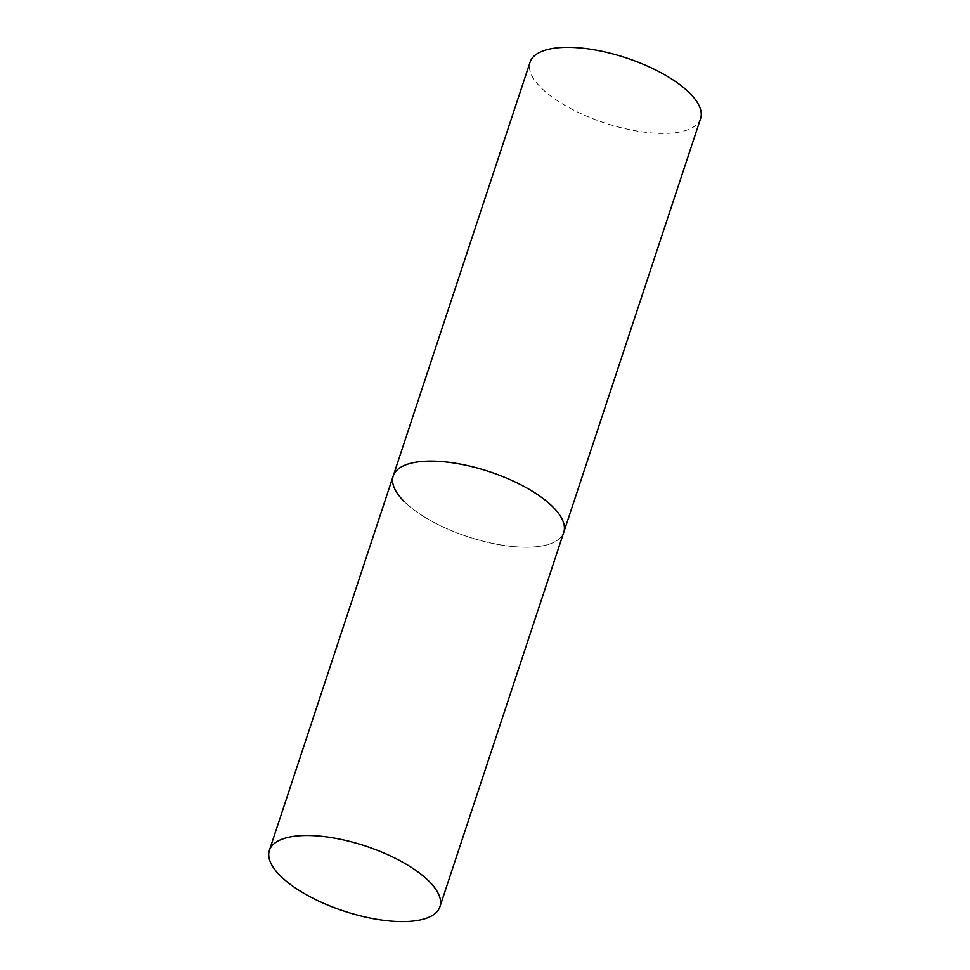 <?xml version="1.0" encoding="UTF-8"?>
<svg xmlns="http://www.w3.org/2000/svg" width="970" height="970" viewBox="0 0 970 970"><rect width="100%" height="100%" fill="white"/><g stroke="black" fill="none" stroke-linecap="round" stroke-linejoin="round"><path stroke-width="0.73" stroke-dasharray="4.85 3.64" d="M393.214 475.967A89.81 34.265 -161.7 0 0 430.947 520.769A89.81 34.265 -161.7 0 0 521.496 547.128A89.81 34.265 -161.7 0 0 563.752 532.36A89.81 34.265 18.3 0 1 495.5 543.988A89.81 34.265 18.3 0 1 404.078 501.393M700.595 118.582A89.81 34.265 18.3 0 1 632.343 130.21A89.81 34.265 18.3 0 1 540.933 87.603A89.81 34.265 18.3 0 1 530.069 62.177"/><path stroke-width="1.45" d="M552.888 506.934A89.81 34.265 18.3 0 1 563.752 532.36A89.81 34.265 -161.7 0 0 526.019 487.558A89.81 34.265 -161.7 0 0 435.469 461.199A89.81 34.265 -161.7 0 0 393.214 475.967A89.81 34.265 18.3 0 1 461.465 464.339A89.81 34.265 18.3 0 1 552.888 506.934M404.078 501.393A89.81 34.265 18.3 0 1 393.214 475.967L530.069 62.177A89.81 34.265 18.3 0 1 598.308 50.549A89.81 34.265 18.3 0 1 689.731 93.156A89.81 34.265 18.3 0 1 700.595 118.582L439.931 906.732A89.81 34.265 -161.7 0 0 402.198 861.93A89.81 34.265 -161.7 0 0 311.661 835.582A89.81 34.265 -161.7 0 0 269.405 850.338A89.81 34.265 -161.7 0 0 307.138 895.152A89.81 34.265 -161.7 0 0 397.688 921.5A89.81 34.265 -161.7 0 0 439.931 906.732M393.214 475.967L269.405 850.338"/></g></svg>
